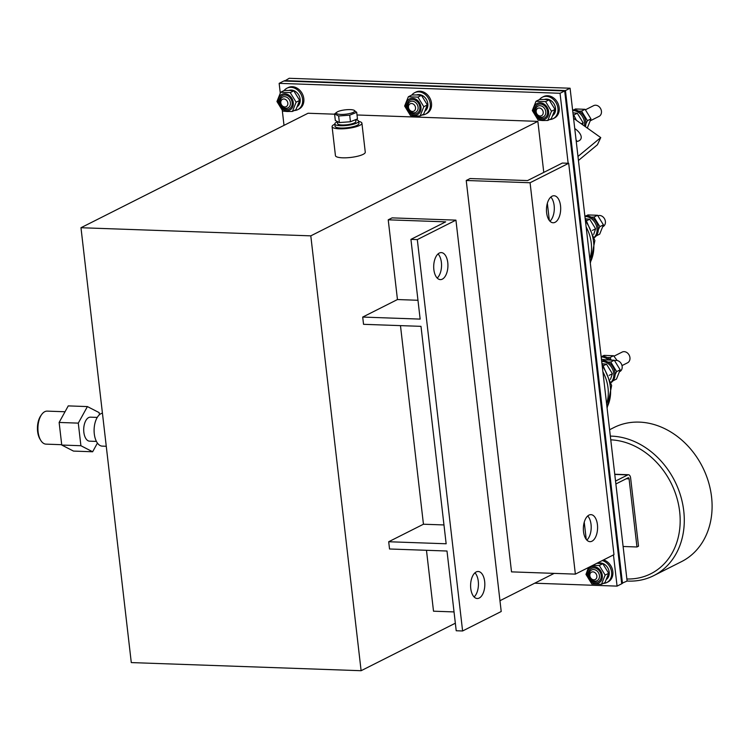 <?xml version="1.0" encoding="UTF-8"?>
<svg xmlns="http://www.w3.org/2000/svg" width="749" height="749" viewBox="0 0 749 749"><rect width="100%" height="100%" fill="white"/><g stroke="black" fill="none" stroke-linecap="round" stroke-linejoin="round"><path stroke-width="1.12" d="M610.341 436.105A75.078 61.371 63.2 0 1 611.521 436.133A75.078 61.371 63.2 0 1 683.743 510.874A75.078 61.371 63.2 0 1 653.708 575.653L681.506 561.638A75.078 61.371 -116.8 0 0 711.55 496.849A75.078 61.371 -116.8 0 0 639.328 422.118A75.078 61.371 -116.8 0 0 613.908 427.557L609.602 429.729M626.866 578.986A72.073 58.918 -116.8 0 0 679.652 511.558A72.073 58.918 -116.8 0 0 610.772 439.832M602.926 226.666L602.982 226.629A6.011 4.906 -116.8 0 0 605.389 221.451A6.011 4.906 -116.8 0 0 597.936 215.749M619.695 371.616L619.76 371.588A6.011 4.906 -116.8 0 0 622.157 366.401A6.011 4.906 -116.8 0 0 614.704 360.7M653.708 575.653A75.078 61.371 63.2 0 1 628.289 581.093A75.078 61.371 63.2 0 1 627.11 581.037M590.474 120.701L599.031 116.385A6.011 4.906 -116.8 0 0 601.438 111.198A6.011 4.906 -116.8 0 0 593.629 105.656L585.475 109.766M622.016 365.587L627.55 362.806A6.011 4.906 -116.8 0 0 629.946 357.619A6.011 4.906 -116.8 0 0 622.138 352.077L613.983 356.187M65.032 411.753L47.196 411.126A16.515 8.679 92 0 0 44.771 411.688A16.515 8.679 92 0 0 41.71 414.459A16.515 8.679 92 0 0 40.792 440.431A16.515 8.679 92 0 0 46.026 444.138L61.708 444.7M96.415 441.414L89.599 441.17A12.012 6.31 -88 0 1 83.719 430.628A12.012 6.31 -88 0 1 88.682 417.567A12.012 6.31 -88 0 1 90.451 417.165L97.258 417.408M476.205 571.955A13.51 7.097 92 0 0 470.615 586.645A13.51 7.097 92 0 0 477.235 598.507A13.51 7.097 92 0 0 479.22 598.048A13.51 7.097 92 0 0 484.809 583.359A13.51 7.097 92 0 0 478.19 571.496A13.51 7.097 92 0 0 476.205 571.955M439.307 253.059A13.51 7.097 92 0 0 433.718 267.749A13.51 7.097 92 0 0 440.337 279.611A13.51 7.097 92 0 0 442.322 279.152A13.51 7.097 92 0 0 447.911 264.463A13.51 7.097 92 0 0 441.292 252.6A13.51 7.097 92 0 0 439.307 253.059M588.967 515.106A13.51 7.097 92 0 0 583.377 529.796A13.51 7.097 92 0 0 589.997 541.658A13.51 7.097 92 0 0 591.982 541.199A13.51 7.097 92 0 0 597.571 526.51A13.51 7.097 92 0 0 590.952 514.647A13.51 7.097 92 0 0 588.967 515.106M552.069 196.21A13.51 7.097 92 0 0 546.48 210.9A13.51 7.097 92 0 0 553.099 222.762A13.51 7.097 92 0 0 555.084 222.303A13.51 7.097 92 0 0 560.673 207.613A13.51 7.097 92 0 0 554.054 195.751A13.51 7.097 92 0 0 552.069 196.21M574.745 128.519A15.017 7.265 -155.1 0 1 580.896 138.902A15.017 7.265 -155.1 0 1 578.902 140.84A15.017 7.265 -155.1 0 1 576.262 141.598M334.822 124.184A15.017 3.539 -6.6 0 0 334.232 124.465A15.017 3.539 -6.6 0 0 332.088 126.647A15.017 3.539 -6.6 0 0 343.192 128.781A15.017 3.539 -6.6 0 0 359.763 125.373A15.017 3.539 -6.6 0 0 361.917 123.192A15.017 3.539 -6.6 0 0 358.687 121.422M332.088 126.647L335.44 155.633A15.017 3.539 -6.6 0 0 346.544 157.777A15.017 3.539 -6.6 0 0 363.125 154.36A15.017 3.539 -6.6 0 0 365.269 152.187L361.917 123.192M106.264 446.273L102.21 446.123A16.515 8.679 -88 0 1 94.121 431.63A16.515 8.679 -88 0 1 100.946 413.673A16.515 8.679 -88 0 1 102.435 413.176M284.611 81.042L289.198 78.289L570.083 88.223L627.11 581.065L621.651 583.368M568.697 163.282L562.312 163.057L527.549 180.575L470.1 178.543L466.234 180.49L511.52 571.871L575.363 574.127L613.974 554.653L568.697 163.282L530.077 182.747L575.363 574.127M586.233 539.374L584.248 522.212M549.335 220.468L547.35 203.316M543.774 172.401L537.866 121.366L357.011 114.981M310.798 235.851L80.976 227.724L131.29 662.584L361.112 670.711L310.798 235.851L537.866 121.366M361.112 670.711L455.345 623.205M499.967 600.707L554.176 573.378M462.601 630.976L456.216 630.752L446.994 551.021L389.536 548.989L388.694 541.742L446.151 543.774L420.994 326.349L363.537 324.317L362.703 317.07L420.152 319.102L410.929 239.371L417.315 239.596L462.601 630.976L501.212 611.502L455.935 220.131L417.315 239.596M455.935 220.131L392.092 217.875L388.225 219.822L397.457 299.544L362.703 317.07M426.471 550.3L433.512 611.193L454.034 611.924M400.472 325.618L423.447 524.225L388.694 541.742M423.447 524.225L443.97 524.946M397.457 299.544L417.979 300.274M388.225 219.822L445.683 221.854L410.929 239.371M437.201 278.057A13.51 7.097 92 0 0 441.526 266.129A13.51 7.097 92 0 0 438.053 253.93M474.098 596.953A13.51 7.097 92 0 0 478.424 585.025A13.51 7.097 92 0 0 474.95 572.826M549.963 221.208A13.51 7.097 92 0 0 554.288 209.28A13.51 7.097 92 0 0 550.815 197.081M586.86 540.104A13.51 7.097 92 0 0 591.186 528.176A13.51 7.097 92 0 0 587.712 515.977M80.976 227.724L308.045 113.249L334.597 114.185M284.564 80.63L565.448 90.554L570.083 88.223M565.448 90.554L622.475 583.396M534.664 583.209L617.073 586.121L621.707 583.789L564.68 90.947L283.787 81.014L279.152 83.354L280.266 92.998M568.145 163.263L560.046 93.279L564.68 90.947M617.073 586.121L613.459 554.915M560.046 93.279L279.152 83.354M282.289 110.468L284.011 125.364M573.565 118.305L600.745 137.591L597.43 144.744L578.443 160.473M577.985 156.447L600.745 137.591M577.058 141.467A15.017 7.265 24.9 0 0 576.075 139.951M466.234 180.49L530.077 182.747M97.417 443.08L92.642 451.769L80.901 445.721L78.289 423.129L87.408 406.576L99.14 412.615L99.392 414.759M80.901 445.721L61.755 445.046L73.486 451.085L92.642 451.769M61.755 445.046L59.134 422.445L78.289 423.129M59.134 422.445L68.253 405.892L87.408 406.576M40.792 440.431L40.053 439.223A15.017 7.893 -88 0 1 40.886 415.611L41.71 414.459M615.538 481.073L627.812 474.885L614.77 474.426M615.875 483.976L628.149 477.787A1.498 0.786 92 0 1 628.364 477.731A1.498 0.786 92 0 1 629.085 478.845L636.968 546.976L623.112 546.489M636.968 546.976L638.513 546.199L630.63 478.068A4.503 2.369 92 0 0 628.477 474.735A4.503 2.369 92 0 0 627.812 474.885M294.263 110.524A12.012 9.821 -116.8 0 0 297.774 109.654A12.012 9.821 -116.8 0 0 302.072 96.846A12.012 9.821 -116.8 0 0 291.024 87.324A12.012 9.821 -116.8 0 0 286.951 88.195A12.012 9.821 -116.8 0 0 284.171 90.498M297.774 109.654L299.01 109.026A12.012 9.821 -116.8 0 0 303.308 96.228A12.012 9.821 -116.8 0 0 292.26 86.706A12.012 9.821 -116.8 0 0 288.187 87.577L286.951 88.195M603.291 583.396A12.012 9.821 -116.8 0 0 606.793 582.525A12.012 9.821 -116.8 0 0 611.409 570.972A12.012 9.821 -116.8 0 0 602.28 560.552M606.793 582.525L608.029 581.907A12.012 9.821 -116.8 0 0 612.645 570.354A12.012 9.821 -116.8 0 0 603.516 559.934M549.616 119.55A12.012 9.821 -116.8 0 0 553.127 118.679A12.012 9.821 -116.8 0 0 557.425 105.871A12.012 9.821 -116.8 0 0 546.377 96.349A12.012 9.821 -116.8 0 0 542.313 97.22A12.012 9.821 -116.8 0 0 539.523 99.523M553.127 118.679L554.363 118.052A12.012 9.821 -116.8 0 0 558.66 105.253A12.012 9.821 -116.8 0 0 547.613 95.732A12.012 9.821 -116.8 0 0 543.549 96.602L542.313 97.22M421.94 115.037A12.012 9.821 -116.8 0 0 425.451 114.166A12.012 9.821 -116.8 0 0 429.748 101.358A12.012 9.821 -116.8 0 0 418.7 91.837A12.012 9.821 -116.8 0 0 414.637 92.707A12.012 9.821 -116.8 0 0 411.847 95.011M425.451 114.166L426.687 113.539A12.012 9.821 -116.8 0 0 430.984 100.74A12.012 9.821 -116.8 0 0 419.936 91.219A12.012 9.821 -116.8 0 0 415.873 92.09L414.637 92.707M297.587 106.395A9.157 7.49 -116.8 0 0 298.917 95.31A9.157 7.49 -116.8 0 0 289.03 90.414M606.615 579.267A9.157 7.49 -116.8 0 0 607.945 568.182A9.157 7.49 -116.8 0 0 598.058 563.295M552.94 115.421A9.157 7.49 -116.8 0 0 554.279 104.336A9.157 7.49 -116.8 0 0 544.383 99.439M425.263 110.908A9.157 7.49 -116.8 0 0 426.602 99.823A9.157 7.49 -116.8 0 0 416.706 94.926M284.966 95.011A7.481 6.114 63.2 0 1 292.157 102.454A7.481 6.114 63.2 0 1 286.633 109.457A7.481 6.114 63.2 0 1 279.443 102.004A7.481 6.114 63.2 0 1 284.966 95.011M289.442 90.423L284.199 90.479L280.65 92.267L290.238 92.604L293.786 90.826L289.442 90.423M286.783 110.712A8.782 7.181 63.2 0 1 278.328 101.967A8.782 7.181 63.2 0 1 284.817 93.756A8.782 7.181 63.2 0 1 293.271 102.501A8.782 7.181 63.2 0 1 286.783 110.712M290.238 92.604L296.117 102.201L292.419 111.451L287.176 111.507L282.832 111.114L276.952 101.518L280.65 92.267M292.419 111.451L295.958 109.663L299.666 100.413L293.786 90.826M296.117 102.201L299.666 100.413M593.985 567.892A7.481 6.114 63.2 0 1 601.185 575.335A7.481 6.114 63.2 0 1 595.661 582.329A7.481 6.114 63.2 0 1 588.461 574.886A7.481 6.114 63.2 0 1 593.985 567.892M592.543 565.467L599.266 565.486L605.145 575.073L601.447 584.332L604.986 582.544L608.694 573.294L602.805 563.697L596.878 563.276M595.801 583.593A8.782 7.181 63.2 0 1 587.356 574.848A8.782 7.181 63.2 0 1 593.845 566.628A8.782 7.181 63.2 0 1 602.29 575.372A8.782 7.181 63.2 0 1 595.801 583.593M601.447 584.332L591.86 583.995L585.98 574.399L588.48 567.508M605.145 575.073L608.694 573.294M599.266 565.486L602.805 563.697M540.319 104.036A7.481 6.114 63.2 0 1 547.51 111.479A7.481 6.114 63.2 0 1 541.986 118.482A7.481 6.114 63.2 0 1 534.795 111.03A7.481 6.114 63.2 0 1 540.319 104.036M544.795 99.448L539.552 99.505L536.012 101.293L545.59 101.63L549.139 99.851L544.795 99.448M542.136 119.737A8.782 7.181 63.2 0 1 533.681 110.992A8.782 7.181 63.2 0 1 540.169 102.782A8.782 7.181 63.2 0 1 548.624 111.526A8.782 7.181 63.2 0 1 542.136 119.737M545.59 101.63L551.479 111.227L547.772 120.477L542.538 120.533L538.194 120.14L532.314 110.543L536.012 101.293M547.772 120.477L551.32 118.688L555.018 109.438L549.139 99.851M551.479 111.227L555.018 109.438M412.643 99.523A7.481 6.114 63.2 0 1 419.833 106.967A7.481 6.114 63.2 0 1 414.309 113.97A7.481 6.114 63.2 0 1 407.119 106.517A7.481 6.114 63.2 0 1 412.643 99.523M417.118 94.936L411.875 94.992L408.336 96.78L417.914 97.117L421.462 95.338L417.118 94.936M414.459 115.224A8.782 7.181 63.2 0 1 406.005 106.48A8.782 7.181 63.2 0 1 412.493 98.269A8.782 7.181 63.2 0 1 420.947 107.013A8.782 7.181 63.2 0 1 414.459 115.224M417.914 97.117L423.794 106.714L420.095 115.964L414.852 116.02L410.518 115.627L404.629 106.03L408.336 96.78M420.095 115.964L423.644 114.176L427.342 104.926L421.462 95.338M423.794 106.714L427.342 104.926M285.968 108.287A6.011 4.906 63.2 0 1 280.444 103.521A6.011 4.906 63.2 0 1 282.588 97.127A6.011 4.906 63.2 0 1 284.629 96.687A6.011 4.906 63.2 0 1 290.153 101.452A6.011 4.906 63.2 0 1 288 107.847A6.011 4.906 63.2 0 1 285.968 108.287M284.789 106.957A4.129 3.38 63.2 0 1 280.819 102.847A4.129 3.38 63.2 0 1 283.871 98.99A4.129 3.38 63.2 0 1 287.841 103.1A4.129 3.38 63.2 0 1 284.789 106.957M413.645 112.799A6.011 4.906 63.2 0 1 408.121 108.034A6.011 4.906 63.2 0 1 410.274 101.639A6.011 4.906 63.2 0 1 412.306 101.199A6.011 4.906 63.2 0 1 417.83 105.965A6.011 4.906 63.2 0 1 415.676 112.359A6.011 4.906 63.2 0 1 413.645 112.799M412.474 111.47A4.129 3.38 63.2 0 1 408.495 107.36A4.129 3.38 63.2 0 1 411.547 103.502A4.129 3.38 63.2 0 1 415.517 107.613A4.129 3.38 63.2 0 1 412.474 111.47M594.996 581.158A6.011 4.906 63.2 0 1 589.472 576.402A6.011 4.906 63.2 0 1 591.616 569.998A6.011 4.906 63.2 0 1 593.648 569.568A6.011 4.906 63.2 0 1 599.172 574.324A6.011 4.906 63.2 0 1 597.028 580.728A6.011 4.906 63.2 0 1 594.996 581.158M593.817 579.838A4.129 3.38 63.2 0 1 589.847 575.728A4.129 3.38 63.2 0 1 592.899 571.861A4.129 3.38 63.2 0 1 596.869 575.972A4.129 3.38 63.2 0 1 593.817 579.838M541.321 117.312A6.011 4.906 63.2 0 1 535.797 112.547A6.011 4.906 63.2 0 1 537.951 106.152A6.011 4.906 63.2 0 1 539.982 105.712A6.011 4.906 63.2 0 1 545.506 110.478A6.011 4.906 63.2 0 1 543.353 116.872A6.011 4.906 63.2 0 1 541.321 117.312M540.151 115.983A4.129 3.38 63.2 0 1 536.181 111.873A4.129 3.38 63.2 0 1 539.224 108.015A4.129 3.38 63.2 0 1 543.203 112.125A4.129 3.38 63.2 0 1 540.151 115.983M605.95 359.838L601.447 359.258M593.695 234.418L595.614 228.791L589.725 219.204L585.39 218.811M589.725 219.204L587.122 220.515M595.614 228.791L592.393 230.411M573.191 115.046L573.734 115.018L576.393 120.308M582.638 124.737L583.162 122.827L577.282 113.239L572.938 112.837M577.282 113.239L573.734 115.018M583.162 122.827L581.28 123.772M610.463 379.378L612.382 373.751L606.503 364.154L602.159 363.761M606.503 364.154L603.891 365.475M612.382 373.751L609.171 375.371M601.119 356.412A12.012 9.821 63.2 0 1 602.72 356.318A12.012 9.821 63.2 0 1 610.21 359.838M601.175 356.936A12.012 9.821 63.2 0 1 601.484 356.945A12.012 9.821 63.2 0 1 608.272 359.801M584.866 215.984A12.012 9.821 63.2 0 1 586.664 215.862A12.012 9.821 63.2 0 1 597.487 224.709A12.012 9.821 63.2 0 1 594.416 237.583M584.932 216.48A12.012 9.821 63.2 0 1 585.428 216.489A12.012 9.821 63.2 0 1 595.914 224.466A12.012 9.821 63.2 0 1 594.35 237.208M572.601 109.991A12.012 9.821 63.2 0 1 574.211 109.897A12.012 9.821 63.2 0 1 585.39 126.684M572.667 110.515A12.012 9.821 63.2 0 1 572.976 110.515A12.012 9.821 63.2 0 1 584.454 126.019M601.644 360.934A12.012 9.821 63.2 0 1 603.432 360.821A12.012 9.821 63.2 0 1 614.255 369.66A12.012 9.821 63.2 0 1 611.193 382.533M601.7 361.439A12.012 9.821 63.2 0 1 602.196 361.439A12.012 9.821 63.2 0 1 612.682 369.416A12.012 9.821 63.2 0 1 611.118 382.168M607.233 357.591L610.051 357.507L611.1 359.885M617.11 360.512L613.59 355.728L604.012 355.382L602.168 356.318M613.59 355.728L610.051 357.507M578.724 111.17L581.542 111.086L587.422 120.683L585.849 123.838M587.263 128.145L590.961 118.894L585.081 109.307L575.494 108.961L573.65 109.897M585.081 109.307L581.542 111.086M590.961 118.894L587.422 120.683M591.167 217.135L593.985 217.06L599.865 226.647L598.292 229.812M596.195 235.888L599.706 234.119L603.413 224.859L597.533 215.272L587.946 214.935L586.102 215.862M597.533 215.272L593.985 217.06M603.413 224.859L599.865 226.647M607.945 362.095L610.753 362.01L616.642 371.598L615.069 374.762M612.972 380.838L616.483 379.069L620.181 369.819L614.302 360.222L604.715 359.885L602.87 360.812M614.302 360.222L610.753 362.01M620.181 369.819L616.642 371.598M337.424 121.834A12.012 2.837 -6.6 0 0 336.516 122.237A12.012 2.837 -6.6 0 0 334.803 123.978A12.012 2.837 -6.6 0 0 343.679 125.692A12.012 2.837 -6.6 0 0 356.945 122.958A12.012 2.837 -6.6 0 0 358.668 121.216A12.012 2.837 -6.6 0 0 355.616 119.728M334.803 123.978L335.065 126.3A12.012 2.837 -6.6 0 0 343.95 128.013A12.012 2.837 -6.6 0 0 357.217 125.28A12.012 2.837 -6.6 0 0 358.93 123.538L358.668 121.216M337.387 121.544L337.63 123.651A9.157 2.163 -6.6 0 0 346.984 124.746A9.157 2.163 -6.6 0 0 355.831 121.544L355.616 119.653M354.614 111.358A9.269 2.191 -6.6 0 0 353.762 110.14A9.269 2.191 -6.6 0 0 345.252 109.841A9.269 2.191 -6.6 0 0 337.041 112.069A9.269 2.191 -6.6 0 0 336.404 112.678A9.269 2.191 -6.6 0 0 344.109 114.344A9.269 2.191 -6.6 0 0 354.614 111.358M354.024 110.253L356.711 112.331L349.699 115.177L338.632 115.983L334.569 113.932L336.788 112.256M356.711 112.331L357.47 118.894L350.457 121.75L339.391 122.555L335.327 120.505L334.569 113.932M338.632 115.983L339.391 122.555M349.699 115.177L350.457 121.75M590.24 262.403A37.544 30.69 -116.8 0 0 593.582 241.871A37.544 30.69 -116.8 0 0 585.437 220.927M586.13 226.919A37.544 30.69 63.2 0 1 591.27 243.032A37.544 30.69 63.2 0 1 589.837 258.92M607.008 407.353A37.544 30.69 -116.8 0 0 610.36 386.821A37.544 30.69 -116.8 0 0 602.215 365.877M602.908 371.869A37.544 30.69 63.2 0 1 608.038 387.991A37.544 30.69 63.2 0 1 606.606 403.88M626.248 478.742L629.085 478.845M585.091 217.884L594.875 240.56L590.334 263.227M601.859 362.844L611.643 385.51L607.111 408.186M614.751 474.248L628.477 474.735M337.041 112.069L336.32 112.547M353.762 110.14L354.258 110.328M353.341 127.452L353.247 126.665M341.404 128.837L341.319 128.051"/></g></svg>
